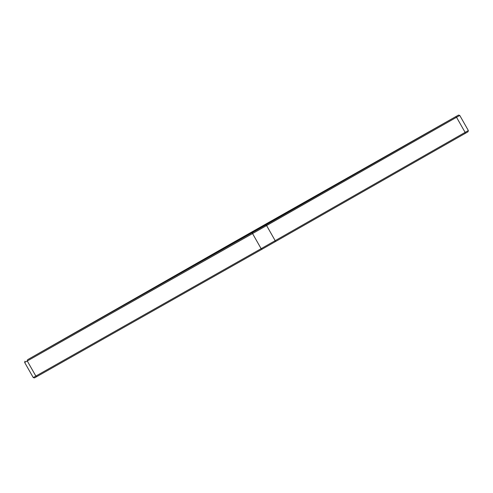 <?xml version="1.0" encoding="UTF-8"?>
<svg xmlns="http://www.w3.org/2000/svg" width="493" height="493" viewBox="0 0 493 493"><rect width="100%" height="100%" fill="white"/><g stroke="black" fill="none" stroke-linecap="round" stroke-linejoin="round"><path stroke-width="0.74" d="M33.234 377.564L34.485 377.909L36.895 376.553L262.177 249.144L468.005 131.797L468.35 130.553L261.136 248.682L33.234 377.564L24.65 362.447L252.552 233.565L459.766 115.436L468.35 130.553M216.347 252.176L65.409 338.253L249.988 233.873L418.101 138.04L216.347 252.176L217.031 252.515M27.959 359.502L230.823 243.856L458.515 115.091L265.622 225.091L27.959 359.502M455.55 116.792L456.543 117.285L465.127 132.395L465.041 133.498M275.112 241.798L275.199 240.695L266.608 225.578L265.622 225.091M233.423 243.24L233.522 242.42M252.681 232.437L252.552 233.565L261.136 248.682L262.177 249.144M36.895 376.553L35.86 376.091L27.269 360.975L27.405 359.847M458.515 115.091L459.766 115.436M24.995 361.203L24.65 362.447"/></g></svg>
